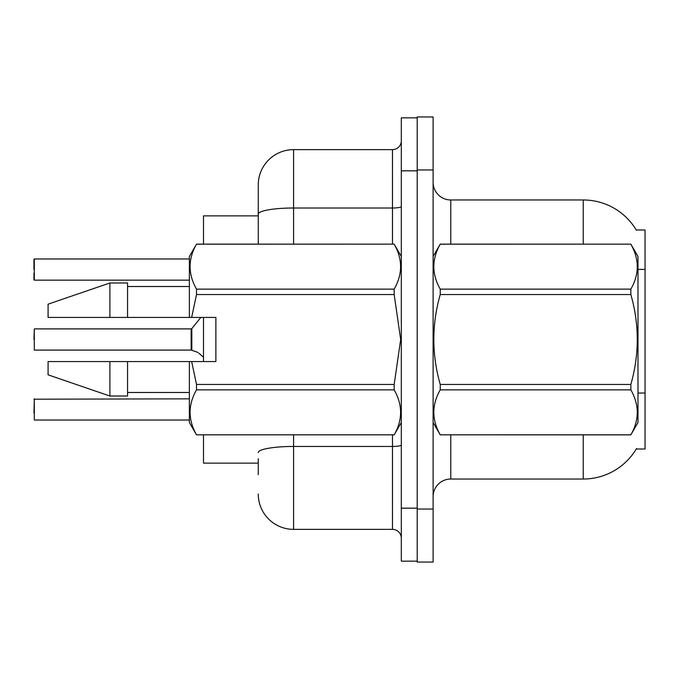 <?xml version="1.0" encoding="UTF-8"?>
<svg xmlns="http://www.w3.org/2000/svg" width="679" height="679" viewBox="0 0 679 679"><rect width="100%" height="100%" fill="white"/><g stroke="black" fill="none" stroke-linecap="round" stroke-linejoin="round"><path stroke-width="1.02" d="M583.236 244.126L583.236 199.974A61.814 61.814 0 0 1 636.376 230.215A61.814 61.814 0 0 0 583.236 199.974A61.814 61.814 0 0 1 636.248 229.994L645.05 229.994L645.05 449.006L636.248 449.006L636.562 448.479A61.814 61.814 0 0 1 583.236 479.026L450.771 479.026A17.662 17.662 0 0 0 433.109 496.689M258.258 214.148L258.258 184.96A35.325 35.325 0 0 1 293.583 149.635L293.583 208.012A35.325 6.136 180 0 0 258.258 214.148L258.258 244.126L258.258 204.387L258.258 215.871L203.505 215.871L203.505 244.126M203.505 361.576L203.505 317.424M258.258 463.129L203.505 463.129L203.505 434.874M433.109 169.945L417.212 169.945L417.212 116.958L433.109 116.958L433.109 509.055L417.212 509.055L417.212 562.042L433.109 562.042L417.212 562.042M433.109 509.055L433.109 562.042M636.248 229.994A61.814 61.814 0 0 0 583.236 199.974L450.771 199.974A17.662 17.662 0 0 1 433.109 182.312A17.662 17.662 0 0 0 450.771 199.974L450.771 244.126M258.258 474.613L258.258 458.715M401.314 508.172L401.314 561.16L417.212 561.16L417.212 117.84L401.314 117.84L401.314 508.172L417.212 508.172M293.583 434.874L293.583 529.365L392.487 529.365L392.487 434.874M293.583 149.635L392.487 149.635A8.827 8.827 0 0 0 401.314 140.808M258.258 184.96L258.258 204.387M401.314 538.192A8.827 8.827 0 0 0 392.487 529.365M293.583 529.365A35.325 35.325 0 0 1 258.258 494.04M33.95 412.968L34.306 398.845L34.306 420.029L189.373 420.029M191.283 350.084L197.131 352.129L191.834 350.296L191.826 328.577L191.138 328.899L191.155 350.075A0.883 0.883 180 0 1 191.283 350.084A0.883 0.883 -0 0 0 191.155 350.075L191.138 339.5M33.95 339.5L34.306 328.899L34.306 350.084L191.138 350.084M198.743 353.08L203.505 357.188M34.306 258.971L189.373 258.971L34.306 258.971L34.306 280.155L34.306 258.971M33.95 273.094L33.95 279.799M33.95 269.563L33.95 259.327M433.109 256.492L440.247 244.126L630.85 244.126L637.988 256.492L637.988 422.508L630.85 434.823C639.397 419.902 639.397 404.913 630.85 389.865L440.247 389.865C431.691 404.794 431.691 419.775 440.247 434.823L630.85 434.874M630.85 244.126L440.247 244.177C431.691 259.098 431.691 274.087 440.247 289.135L440.247 294.542C431.691 324.443 431.691 354.413 440.247 384.458L440.247 389.865M440.247 289.135L630.85 289.135C639.397 274.206 639.397 259.225 630.85 244.177M630.85 289.135L630.85 294.542L440.247 294.542M440.247 384.458L630.85 384.458C639.397 354.413 639.397 324.443 630.85 294.542M630.85 384.458L630.85 389.865M433.109 422.508L440.247 434.874M440.247 434.823L630.85 434.823M191.656 317.424L215.871 317.424L215.871 361.576L191.656 361.576L196.511 384.458L394.176 384.458L400.678 339.5L394.176 294.542L196.511 294.542L191.656 317.424L189.373 317.424L189.373 256.492L196.511 244.177C187.964 259.098 187.964 274.087 196.511 289.135L196.511 294.542M394.176 384.458L394.176 389.865L196.511 389.865C187.964 404.794 187.964 419.775 196.511 434.823L394.176 434.823C402.732 419.902 402.732 404.913 394.176 389.865M191.656 361.576L189.373 361.576L189.373 422.508L196.511 434.874M196.511 384.458L196.511 389.865M109.896 361.576L48.082 361.576L48.082 374.825L109.896 396.018L127.559 396.018L127.559 361.576L109.896 361.576L109.896 396.018M48.082 361.576L71.439 361.576M189.373 361.576L127.559 361.576M196.511 434.823L394.176 434.823M196.511 244.126L394.176 244.126L196.511 244.177M196.511 289.135L394.176 289.135L394.176 294.542M394.176 289.135C402.732 274.206 402.732 259.225 394.176 244.177M109.896 317.424L109.896 282.982L48.082 304.175L48.082 317.424L189.373 317.424M109.896 282.982L127.559 282.982L127.559 317.424M197.131 352.129L197.937 352.494M645.05 393.039L637.988 393.039M645.05 269.402L637.988 269.402M450.771 434.874L450.771 479.026M583.236 479.026L583.236 434.874M433.457 255.89A17.662 3.064 0 0 1 433.109 255.287M401.314 444.915A8.827 1.536 0 0 1 392.487 446.451L293.583 446.451A35.325 6.136 180 0 0 258.258 452.587M401.314 170.828L417.212 170.828M293.583 244.126L293.583 208.012L392.487 208.012L392.487 149.635M392.487 244.126L392.487 208.012A8.827 1.536 0 0 0 401.314 206.484M33.95 399.201L189.373 398.845M34.306 328.899L191.138 328.899M191.826 328.577L200.857 317.424M34.306 280.155L189.373 280.155M401.314 422.508L394.176 434.874M127.559 392.487L189.373 392.487M401.314 256.492L394.176 244.126M127.559 286.513L189.373 286.513"/></g></svg>
